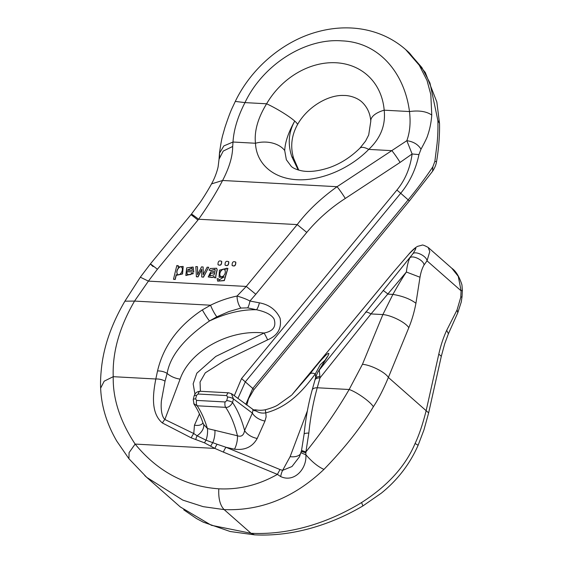 <?xml version="1.0" encoding="UTF-8"?>
<svg xmlns="http://www.w3.org/2000/svg" width="563" height="563" viewBox="0 0 563 563"><rect width="100%" height="100%" fill="white"/><g stroke="black" fill="none" stroke-linecap="round" stroke-linejoin="round"><path stroke-width="0.84" d="M235.517 261.922L235.82 262.245C235.827 265.63 234.63 266.721 232.223 265.518M232.097 265.405C232.026 262.076 233.23 260.986 235.693 262.133C235.7 265.511 234.504 266.602 232.097 265.405L232.399 265.729M228.465 261.542L228.768 261.865C228.782 265.243 227.579 266.334 225.179 265.131M225.045 265.018C224.982 261.696 226.178 260.606 228.641 261.746C228.648 265.131 227.452 266.222 225.045 265.018L225.348 265.342M221.414 261.155L221.716 261.478C221.731 264.863 220.534 265.954 218.127 264.751M218.001 264.638C217.93 261.309 219.127 260.219 221.59 261.366C221.604 264.751 220.4 265.842 218.001 264.638L218.303 264.962M208.275 276.961L212.209 277.545L214.179 276.517M209.084 270.17L210.583 270.479L215.08 269.29L215.15 271.303L210.696 271.908L208.211 276.897L212.082 277.418L214.053 276.391L214.081 277.629L215.742 277.721C215.467 277.059 215.911 274.399 217.079 269.733L216.621 268.227L210.196 268.502L209.084 270.17L210.71 270.606L215.136 269.36M214.081 277.629L215.861 277.848C215.594 277.186 216.037 274.526 217.205 269.86L216.678 268.291M217.684 281.148L224.32 280.613L227.895 268.445L226.305 268.234L226.016 269.438L225.474 268.65L219.443 270.163L219.042 277.165L224.067 276.855L218.979 280.1L218.704 278.959L217.212 278.636L217.621 281.085L224.194 280.487L227.769 268.319M219.049 280.17L218.704 278.959M226.03 269.36L225.531 268.72M219.106 277.228L223.997 277.158M187.303 274.519L186.817 271.676L193.82 272.056L193.165 267.101M185.889 275.511L193.405 273.604L191.687 273.175L190.329 274.674L187.24 274.455L186.817 271.676M173.488 279.276L175.079 279.368L176.247 274.533L176.691 275.166L182.419 273.843L183.109 266.426L177.95 266.918L178.26 265.623L176.81 265.546L173.488 279.276L175.206 279.494L176.374 274.66M178.07 267.045L178.26 265.623M176.761 275.23L182.546 273.977L183.172 266.489M196.29 276.665L197.951 276.757L201.695 269.22L201.709 276.961L203.363 277.045L208.697 267.277L207.149 267.193L203.152 274.737L203.123 266.975L201.491 266.89L197.606 274.645L197.458 266.672L195.811 266.581L196.41 276.792L198.07 276.883L201.821 269.353M197.733 274.772L197.458 266.672M203.278 274.864L203.123 266.975M201.709 276.961L203.482 277.179L208.697 267.277M325.639 359.644L320.319 364.669L315.301 373.888C303.408 390.18 288.629 406.936 265.799 412.862A8.902 0.528 -102.9 0 1 265.49 409.723C262.084 410.427 258.818 410.462 255.693 409.822L254.18 409.885M194.939 394.079L193.158 383.839L196.825 373.199L215.791 356.428L264.054 333.029C273.139 331.269 276.482 326.603 274.075 319.031C271.655 314.858 265.799 311.761 256.503 309.756L247.657 307.87L240.957 308.06L228.831 311.599L216.875 316.821L209.471 320.98C226.066 313.169 241.745 309.425 256.503 309.749A8.902 2.132 102.7 0 0 259.402 302.831C269.121 304.632 276.011 309.749 280.071 318.179C281.873 328.32 277.728 335.548 267.622 339.862L224.306 360.763L205.284 372.847L200.048 382.024L200.421 391.285M292.028 394.712L310.15 373.769C316.11 365.837 321.438 359.56 326.139 354.929C329.313 352.248 329.714 352.931 327.342 356.991L319.277 370.074L320.016 377.864L317.25 387.766C313.281 401.876 310.473 416.972 308.834 433.067L305.913 451.899C322.831 430.899 337.244 410.096 349.151 389.505C356.731 392.017 370.363 401.715 373.368 406.732C361.193 427.127 344.718 448.014 323.95 469.394C294.196 497.65 260.922 511.056 224.144 509.606L203.173 506.658L182.806 500.106L146.788 477.41L144.775 475.601M223.42 452.124L214.876 448.415L135.134 444.08L129.075 452.638L128.927 458.711L116.851 441.23C106.829 424.115 101.424 406.423 100.636 388.16L100.636 388.16C100.348 381.967 100.693 374.676 101.671 366.295C104.176 345.168 111.917 323.465 124.887 301.184L140.328 277.193L148.407 281.127L134.55 301.078C119.419 327.152 112.311 352.347 113.233 376.682C112.748 398.752 120.053 421.215 135.134 444.08C157.556 471.442 185.445 486.355 218.803 488.818C239.233 489.789 258.769 484.982 277.404 474.391L223.42 452.124A8.902 4.244 -67.6 0 1 226.016 447.275L280.001 469.542L277.404 474.391L280.698 476.572C294.273 483.005 307.131 468.662 305.836 454.693C312.029 461.878 318.067 466.783 323.95 469.394M216.875 316.821A8.902 1.302 -117.2 0 1 210.562 305.209C219.113 300.994 227.945 297.94 237.051 296.039L246.249 286.44L255.806 294.252L249.937 301.029L259.402 302.831M234.285 395.74L241.555 378.554L396.908 190.041C405.128 180.069 410.195 168.048 412.116 153.981L400.103 162.404L345.302 198.45C330.72 207.846 317.877 219.169 306.765 232.413L255.806 294.252M392.749 272.921L292.098 394.628L392.714 272.914L408.822 254.209L392.714 272.914M318.672 370.848A8.902 7.016 -146.6 0 1 319.277 370.074L412.58 254.159C417.908 246.122 416.655 246.144 408.822 254.209M219.626 156.197L219.471 153.242C220.696 144.198 221.878 137.851 223.018 134.205L224.911 127.541C228.149 117.773 230.71 110.974 232.603 107.16L235.292 101.417C251.387 67.954 283.189 41.022 317.405 31.838C329.552 28.488 341.642 27.256 353.691 28.15C364.824 29.016 375.331 31.711 385.205 36.257C392.707 39.741 399.54 44.188 405.705 49.614L419.308 65.301L427.007 80.418L430.815 94.514L431.765 115.049C431.223 122.305 429.865 129.075 427.683 135.352C427.317 137.069 425.093 141.679 421.011 149.188L418.935 154.586C415.923 169.153 409.857 182.053 400.715 193.278L408.182 199.858C417.387 188.689 425.607 177.676 432.841 166.831L434.868 161.384L437.071 143.628C437.831 136.098 438.098 128.357 437.859 120.419L429.97 83.028L421.87 67.539L408.274 51.873M245.82 404.375L252.801 388.407L408.182 199.858L409.329 200.977M396.908 190.041L400.715 193.278L245.334 381.827L237.91 398.456M409.027 253.92C412.39 250.099 415.262 247.565 417.64 246.334L421.919 245.215C422.313 244.624 424.418 245.384 428.239 247.488L429.773 251.605L427.028 260.831L461.09 290.825L458.275 276.349L451.808 268.255L428.239 247.495M312.191 389.948A8.902 4.096 15.6 0 1 317.25 387.766L349.151 389.505L362.445 364.31L382.875 314.576L392.904 294.407C398.168 284.977 402.658 277.51 406.38 272.013C407.028 266.398 408.112 261.816 409.625 258.269C411.532 254.335 423.672 259.937 424.08 264.941C422.215 268.136 420.85 272.239 419.998 277.242L415.93 303.26C414.298 311.965 411.926 320.115 408.808 327.708L388.379 377.442C383.403 389.406 378.399 399.167 373.368 406.732M438.795 354.12C440.73 345.485 443.363 337.561 446.684 330.34L457.072 309.896L460.759 297.25L462.04 296.687L461.294 301.902L457.796 312.754L448.422 333.732L444.686 343.852L441.308 356.288L438.795 354.12L426.142 410.701L428.647 412.876L423.918 430.005L418.119 445.263L415.093 443.482C419.097 435.009 422.778 424.08 426.142 410.701L388.379 377.442C385.226 372.199 370.876 364.93 362.445 364.31M146.788 477.417L180.35 506.981L211.428 525.307L251.035 533.288C286.792 535.075 325.956 524.385 361.587 502.541C387.696 485.862 405.529 466.171 415.093 443.482M298.214 169.97L291.901 156.866C287.594 144.191 288.545 132.27 294.738 121.087C288.474 132.214 285.131 142.031 284.709 150.532L286.349 159.737L291.233 166.324C293.027 168.154 296.49 169.646 301.613 170.793C309.129 172.278 318.369 171.222 329.327 167.633C340.502 163.699 350.7 157.204 359.912 148.153L365.563 141.088L368.695 134.993L370.792 121.228A23.745 10.774 -4.8 0 1 384.184 110.179C385.803 125.063 380.658 138.139 368.751 149.399C349.806 168.794 320.882 181.019 296.975 179.724C273.076 178.422 256.355 163.72 255.482 143.248C254.152 131.256 257.861 118.103 266.609 103.789A23.745 3.237 30.1 0 1 294.738 121.087A23.745 3.237 30.1 0 1 297.419 124.754L297.419 124.754C307.384 106.745 328.482 94.598 343.93 95.478C348.244 95.316 356.569 97.11 361.889 101.987C367.245 107.047 370.215 113.459 370.792 121.228M140.328 277.193L150.356 263.956L191.441 214.088L199.907 202.743C201.547 200.498 207.62 191.139 211.519 183.897L222.603 180.484L337.068 186.705L406.852 140.687C409.73 132.551 410.863 123.424 409.484 111.551C404.677 73.992 379.807 42.281 341.818 40.86C304.886 37.96 262.837 64.893 244.975 102.614C237.727 116.745 233.736 129.877 233.005 142.024L232.688 146.464C232.653 156.296 229.289 167.633 222.603 180.484C215.854 193.348 207.86 206.262 198.612 219.239L157.401 269.255L148.407 281.127L246.249 286.44L297.208 224.595C307.335 211.181 320.621 198.549 337.068 186.705A14.842 1.478 56.7 0 1 345.302 198.45M191.244 437.852A8.902 4.37 -65.7 0 1 193.785 433.552L197.071 435.776L206.051 440.189L217.135 444.263A8.902 4.208 -65.3 0 0 214.876 448.415L204.545 442.863L191.244 437.852L162.433 422.996C150.391 413.003 153.073 393.417 155.81 378.998L157.534 370.961C163.333 346.252 178.267 325.893 202.356 309.889L210.562 305.209L134.55 301.078L124.887 301.184M419.998 277.242L406.38 272.013L371.024 313.929A14.842 3.061 -141.4 0 0 365.464 312.198M202.356 309.889A8.902 0.676 -122.1 0 0 209.471 320.98C184.207 338.384 170.096 355.872 167.134 373.438A14.842 8.325 -159.3 0 0 180.104 379.103L164.868 419.491L193.785 433.552L194.453 425.185A11.872 6.439 -155.9 0 0 202.835 423.045M157.534 370.961A8.902 4.321 -167.6 0 1 167.134 373.438L165.036 381.158L161.419 400.701C160.772 407.028 161.166 416.036 164.868 419.491A8.902 4.595 -62.2 0 0 162.433 422.996M280.001 469.542L282.633 470.344L291.972 466.537L299.558 456.649M280.698 476.572A8.902 3.434 102.4 0 1 282.633 470.344L290.114 456.663A14.842 8.325 -159.3 0 0 300.677 453.658M202.884 422.672L203.623 424.375L207.395 428.52L237.459 435.79C241.386 437.092 243.765 435.326 244.595 430.491L252.365 413.094L253.047 409.871L252.717 409.533M231.4 393.628L233.441 398.928L232.561 402.545C230.492 406.071 228.198 407.668 225.672 407.338L197.156 405.789L193.742 403.643M227.621 397.021A4.455 1.393 13.6 0 1 233.441 398.928L252.365 413.094A11.872 6.439 -155.9 0 0 264.983 421.04L257.214 438.443A11.872 6.439 24.1 0 1 244.595 430.491A94.978 46.018 -86.9 0 0 232.561 402.545A4.455 1.393 -166.4 0 0 226.748 400.631L227.621 397.021L226.657 395.578L198.141 394.023L196.515 395.325A4.455 1.393 -166.4 0 0 194.115 395.958M194.024 404.121L193.236 399.596A4.455 1.393 13.6 0 1 195.635 398.942L196.593 400.413L225.116 401.961L226.748 400.631M265.785 412.869C262.084 413.467 258.86 412.834 256.116 410.969L254.216 409.885M253.047 409.871A11.872 7.263 137.8 0 0 256.116 410.969L255.306 410.3M257.214 438.443C252.52 446.881 244.947 450.463 234.489 449.197A11.872 4.645 102.9 0 0 237.459 435.79A89.045 43.147 93.1 0 0 225.672 407.338A4.455 2.161 -86.9 0 1 225.116 401.961M217.135 444.263L226.016 447.275L234.489 449.197M210.724 446.283A8.902 4.201 -62.9 0 1 212.779 442.68A11.872 4.574 102.3 0 0 214.89 430.195M204.545 442.863A8.902 4.251 -61.9 0 1 206.051 440.189A11.872 4.793 100.5 0 0 207.395 428.52A89.045 43.147 -86.9 0 0 197.156 405.789A4.455 2.161 -86.9 0 1 196.593 400.413M195.811 439.393A8.902 4.384 -77.9 0 1 197.071 435.776A11.872 7.495 145.3 0 0 203.623 424.375M415.93 303.26C410.293 299.016 402.615 296.068 392.904 294.407L388.139 294.153L383.164 290.381M240.957 308.06A8.902 3.237 77.6 0 1 237.051 296.039C242.526 297.637 246.819 299.298 249.937 301.029A8.902 2.076 -81.2 0 1 247.657 307.87M194.172 216.748C189.604 212.638 191.082 213.468 198.612 219.239L297.208 224.595L306.765 232.413M359.926 148.139A23.745 7.368 44.3 0 1 368.751 149.399L391.869 150.659A14.842 1.478 56.7 0 1 400.103 162.404M418.935 154.586L412.116 153.981L406.845 140.694C413.369 141.609 418.098 144.438 421.011 149.188M301.662 450.541L305.913 451.899L305.836 454.693C302.317 453.468 300.762 452.666 301.163 452.272M100.636 388.16L104.19 381.172L113.233 376.682L155.81 378.998A8.902 4.363 11.8 0 1 165.036 381.158M412.58 254.159C414.481 250.225 426.627 255.834 427.028 260.831L424.08 264.941M211.519 183.897C215.467 177.014 217.874 168.626 218.162 166.458L219.049 159.188L223.215 151.081L232.688 146.464M219.049 159.188L219.471 153.242L223.87 145.908L233.005 142.024L255.482 143.248A23.745 16.517 -2.4 0 1 284.709 150.532M235.292 101.417L244.975 102.614L266.609 103.789A71.234 58.207 131.4 0 1 336.097 62.76A71.234 58.207 131.4 0 1 384.184 110.179L409.484 111.551C419.027 110.228 426.451 111.397 431.765 115.049M319.749 376.457A8.902 4.391 -162.9 0 0 315.336 378.73M326.399 358.314A8.902 8.044 29.4 0 1 327.342 356.991M408.808 327.708C405.656 322.465 391.306 315.196 382.875 314.576L371.024 313.929L320.016 377.864A8.902 4.096 -164.4 0 0 314.949 380.046M315.695 377.576L315.301 373.888A8.902 3.99 -142.8 0 0 310.15 373.769M304.111 434.073A8.902 1.703 5.6 0 1 308.834 433.067M301.374 451.195A8.902 0.535 14.1 0 0 305.899 452.814M180.104 379.103C189.928 350.622 229.803 328.919 264.054 333.029A8.902 1.161 64.2 0 1 267.622 339.862M361.587 502.541L362.903 505.933L381.299 493.174C397.555 480.049 409.829 464.081 418.119 445.263M446.684 330.34L448.422 333.732M457.072 309.896L457.796 312.754M460.759 297.25L461.09 290.825L462.364 290.262L462.04 296.687M432.841 166.831L432.609 171.236L409.364 200.984L254.004 389.497L248.508 398.843L246.819 405.128M434.868 161.384L436.515 161.722C438.514 150.588 439.823 135.493 439.506 123.367L437.859 120.419M291.901 156.866A23.745 5.581 -16.4 0 1 293.626 158.294M220.407 276.137L220.02 275.631C218.416 272.119 223.49 266.749 225.01 270.289C226.586 274.357 221.421 278.896 220.02 275.631L220.344 276.081M224.672 269.818L225.01 270.289M220.14 275.764C218.543 272.253 223.61 266.883 225.137 270.416M210.611 273.379L214.834 272.626L214.017 274.913L209.718 275.912L210.611 273.379L214.96 272.752M209.788 275.976L210.731 273.505M192.356 270.451L187.113 270.17L191.863 268.044L192.356 270.451M186.691 271.549L193.82 272.056M193.693 271.929L193.109 267.038L186.698 267.882L185.825 275.448L193.278 273.477M187.282 270.177L191.92 268.108M177.085 273.519C175.642 270.268 180.054 264.786 181.736 267.376C184.08 270.106 179.372 277.017 177.436 274.005L177.211 273.646C175.79 270.472 180.069 264.99 181.793 267.439M177.5 274.061L177.211 273.646M290.114 456.663L307.37 410.891M265.799 412.862L266.123 416.859L264.983 421.04M194.453 425.185L199.457 413.981M241.555 378.554L253.976 389.49M218.803 488.818C218.31 498.473 220.091 505.405 224.144 509.606L251.035 533.288L254.546 534.85C272.33 535.751 290.522 533.703 309.136 528.706C327.891 523.611 345.809 516.018 362.903 505.933M196.515 395.325L195.635 398.942M226.657 395.578A4.455 2.161 -86.9 0 1 228.796 392.826M198.141 394.023A4.455 2.161 -86.9 0 1 200.273 391.278M153.108 266.581C148.533 262.478 149.962 263.371 157.401 269.255M190.892 214.763A20.775 0.479 39.5 0 1 197.944 220.056M405.677 49.586L408.245 51.845M252.956 409.934L253.73 409.998L231.836 393.91M202.961 422.89C200.435 415.473 197.458 409.231 194.024 404.15M231.794 393.896L228.824 392.826L200.308 391.278C197.149 391.384 195.079 392.953 194.108 395.979L193.236 399.596M128.927 458.711L146.746 477.375M299.439 456.889L301.529 450.562L304.111 434.094C305.66 418.478 308.341 403.777 312.176 389.99L315.322 378.765C316.505 374.923 317.623 372.277 318.686 370.827L327.117 356.942M291.543 395.205L278.46 404.544C276.173 406.233 271.852 407.964 265.49 409.723M253.969 409.871L253.315 409.864M183.707 509.789L196.515 518.558L203.222 522.14L230.183 531.514L254.546 534.85M428.647 412.876L441.308 356.288M451.8 268.248C455.91 271.077 459.295 276.616 461.941 284.857L462.364 290.262M439.506 123.374L436.839 101.98L425.29 72.486L409.231 52.732M436.515 161.722C436.1 164.692 434.798 167.858 432.609 171.236M297.419 124.754C291.458 135.669 290.191 146.83 293.604 158.231L298.742 170.125"/></g></svg>
